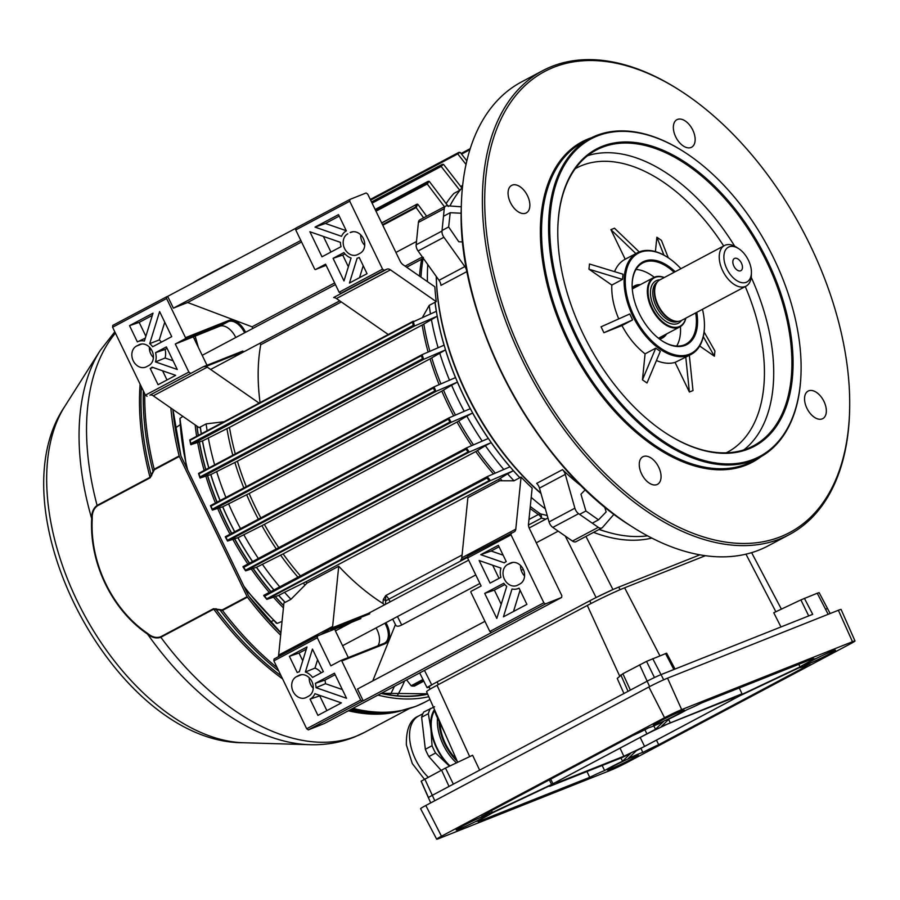 <?xml version="1.0" encoding="UTF-8"?>
<svg xmlns="http://www.w3.org/2000/svg" width="900" height="900" viewBox="0 0 900 900"><rect width="100%" height="100%" fill="white"/><g stroke="black" fill="none" stroke-linecap="round" stroke-linejoin="round"><path stroke-width="1.35" d="M733.871 266.085A6.896 4.05 62 0 0 740.88 270.675A6.896 4.05 62 0 0 741.42 263.081A6.896 4.05 62 0 0 734.411 258.491A6.896 4.05 62 0 0 733.871 266.085M664.166 277.594A27.416 16.088 62 0 0 655.29 277.358A27.416 16.088 62 0 0 652.196 307.969A27.416 16.088 62 0 0 679.117 326.655A27.416 16.088 62 0 0 685.732 318.195M685.845 318.139A27.911 16.38 -118 0 1 679.95 326.846A27.911 16.38 -118 0 1 678.982 327.285A27.911 16.38 -118 0 1 651.971 309.071A27.911 16.38 -118 0 1 653.76 277.537A27.911 16.38 -118 0 1 654.716 277.099A27.911 16.38 -118 0 1 664.279 277.537M729.079 246.87A19.699 11.565 62 0 0 726.863 268.875A19.699 11.565 62 0 0 746.212 282.296A19.699 11.565 62 0 0 751.421 272.644A19.699 11.565 62 0 0 738.686 248.659A19.699 11.565 62 0 0 729.079 246.87M751.421 272.644L751.365 275.231A22.984 13.489 -118 0 1 746.089 286.132A22.984 13.489 -118 0 1 745.29 286.504A22.984 13.489 -118 0 1 723.049 271.496A22.984 13.489 -118 0 1 724.511 245.531A22.984 13.489 -118 0 1 725.31 245.16A22.984 13.489 -118 0 1 736.504 247.264L738.686 248.659M681.514 320.434A23.974 14.074 62 0 1 677.621 323.561A23.974 14.074 62 0 1 654.075 307.226A23.974 14.074 62 0 1 656.786 280.451A23.974 14.074 62 0 1 659.947 279.832A22.984 13.489 62 0 0 655.942 284.344A22.984 13.489 62 0 0 658.811 306.461A22.984 13.489 62 0 0 675.54 321.221A22.984 13.489 62 0 0 680.715 320.805A22.984 13.489 62 0 0 681.514 320.434L746.089 286.132M655.942 284.344L655.56 285.233A22.331 13.106 62 0 0 658.339 306.72A22.331 13.106 62 0 0 674.584 321.053L675.54 321.221M542.79 70.627L521.651 81.855A262.71 154.17 62 0 0 462.454 187.268A262.71 154.17 62 0 0 461.306 206.438A262.71 154.17 62 0 0 631.125 526.118A262.71 154.17 62 0 0 768.139 545.861L789.278 534.634A262.71 154.17 -118 0 1 582.075 452.115A262.71 154.17 -118 0 1 483.581 176.04A262.71 154.17 -118 0 1 542.79 70.627A262.71 154.17 -118 0 1 679.804 90.371L680.895 91.069A261.067 153.214 62 0 0 485.899 176.209A261.067 153.214 62 0 0 646.369 508.151A261.067 153.214 62 0 0 848.509 427.804A261.067 153.214 62 0 0 849.656 408.746A261.067 153.214 62 0 0 680.895 91.069M849.656 408.746L849.623 410.04A262.71 154.17 -118 0 1 848.475 429.221A262.71 154.17 -118 0 1 789.278 534.634M462.431 187.403A201.96 118.519 62 0 0 449.91 205.999M466.56 268.537A201.96 118.519 62 0 0 466.774 271.654L440.944 285.368A6.57 3.859 62 0 0 439.02 280.305L418.084 250.987A6.57 3.859 -118 0 1 416.16 244.789L418.421 222.424A6.57 3.859 -118 0 1 419.906 219.791L445.736 206.066A6.57 3.859 62 0 0 444.251 208.699L418.421 222.424M436.275 276.469A201.96 118.519 62 0 0 540.923 493.234M599.231 529.358A201.96 118.519 62 0 0 647.539 535.837M572.456 541.058L598.286 527.332A6.57 3.859 62 0 0 601.886 527.951L576.067 541.665A6.57 3.859 -118 0 1 572.456 541.058L552.791 527.411A6.57 3.859 -118 0 1 549.056 521.921L539.471 488.104A6.57 3.859 62 0 0 536.67 483.379L562.5 469.665A201.96 118.519 62 0 0 582.615 487.001M540.967 493.38A201.139 118.035 -118 0 1 436.241 276.424A200.317 117.551 -118 0 0 541.001 493.526M659.768 337.567A28.732 16.864 -118 0 1 658.867 338.535M658.913 338.58A28.732 16.864 62 0 0 661.309 337.669A28.732 16.864 62 0 0 664.459 335.07M666.551 333.956A29.554 17.348 -118 0 1 659.554 339.075M632.205 287.595A29.554 17.348 -118 0 1 640.361 284.659M676.688 346.061A45.979 26.977 62 0 0 680.344 334.136A45.979 26.977 62 0 0 680.445 326.554M654.278 277.29A45.979 26.977 62 0 0 636.008 269.483M674.123 272.306A45.979 26.977 62 0 0 642.701 262.969A45.979 26.977 62 0 0 632.34 281.407A45.979 26.977 62 0 0 632.149 284.445M662.13 340.886A45.979 26.977 62 0 0 685.834 344.16A45.979 26.977 62 0 0 696.195 325.721A45.979 26.977 62 0 0 695.689 312.907M696.769 312.334A46.8 27.461 -118 0 1 697.354 325.8A46.8 27.461 -118 0 1 662.4 341.066A46.8 27.461 -118 0 1 632.149 284.119A46.8 27.461 -118 0 1 632.363 280.699A46.8 27.461 -118 0 1 675.202 271.733M680.906 268.695A56.644 33.244 62 0 0 667.822 257.479A56.644 33.244 62 0 0 625.511 275.963A56.644 33.244 62 0 0 660.33 347.985A56.644 33.244 62 0 0 704.194 330.548A56.644 33.244 62 0 0 704.441 326.419A56.644 33.244 62 0 0 702.472 309.296M704.441 326.734A57.465 33.727 -118 0 1 704.43 327.06A57.465 33.727 -118 0 1 704.183 331.256A57.465 33.727 -118 0 1 691.234 354.319A57.465 33.727 -118 0 1 645.908 336.262A57.465 33.727 -118 0 1 624.364 275.873A57.465 33.727 -118 0 1 637.312 252.81A57.465 33.727 -118 0 1 667.283 257.13A57.465 33.727 -118 0 1 667.553 257.31M622.485 279.405L588.96 269.19L589.489 264.004L623.014 274.219L622.485 279.405L611.831 285.064A57.465 33.727 62 0 0 618.773 318.892M635.861 253.586L610.898 229.635L625.207 259.245A57.465 33.727 62 0 0 624.982 259.369A57.465 33.727 62 0 0 614.565 271.642M610.898 229.635L614.486 228.206L639.214 251.933M663.941 255.139L656.876 237.229L655.414 251.584M656.876 237.229L661.433 240.39L668.295 257.794M704.104 331.976L714.926 351.034L714.398 356.22L699.694 346.016M675.079 362.407L689.332 355.32L692.989 390.589L689.389 392.017L675.079 362.407A57.465 33.727 62 0 1 656.438 360.551M645.086 353.835L655.729 348.176L660.296 351.338L647.01 383.006L642.454 379.834L645.086 353.835A57.465 33.727 62 0 1 621.956 325.553L603.923 332.719L601.065 326.812L629.752 313.988L632.61 319.894L621.956 325.553M588.96 269.19L611.831 285.064M666.326 433.44A167.479 98.28 62 0 0 753.401 445.849A167.479 98.28 62 0 0 791.145 378.652A167.479 98.28 62 0 0 728.359 202.657A167.479 98.28 62 0 0 596.261 150.053A167.479 98.28 62 0 0 558.529 217.249A167.479 98.28 62 0 0 557.798 229.151M792.304 378.731A168.3 98.764 -118 0 1 666.596 433.62A168.3 98.764 -118 0 1 557.809 228.825A168.3 98.764 -118 0 1 558.54 216.54A168.3 98.764 -118 0 1 688.86 164.745A168.3 98.764 -118 0 1 792.304 378.731M638.269 285.773A28.732 16.864 62 0 0 634.354 286.92A28.732 16.864 62 0 0 632.261 288.405M632.261 288.461A28.732 16.864 -118 0 1 633.577 288.259M508.129 191.632A15.604 9.158 62 0 0 513.979 208.024A15.604 9.158 62 0 0 526.286 212.929A15.604 9.158 62 0 0 529.796 206.662A15.604 9.158 62 0 0 523.946 190.271A15.604 9.158 62 0 0 511.65 185.377A15.604 9.158 62 0 0 508.129 191.632M639.326 463.039A15.604 9.158 62 0 0 645.176 479.43A15.604 9.158 62 0 0 657.484 484.324A15.604 9.158 62 0 0 660.994 478.069A15.604 9.158 62 0 0 655.144 461.678A15.604 9.158 62 0 0 642.847 456.772A15.604 9.158 62 0 0 639.326 463.039M804.611 397.339A15.604 9.158 62 0 0 810.461 413.73A15.604 9.158 62 0 0 822.758 418.635A15.604 9.158 62 0 0 826.279 412.38A15.604 9.158 62 0 0 820.429 395.989A15.604 9.158 62 0 0 808.121 391.084A15.604 9.158 62 0 0 804.611 397.339M673.414 125.944A15.604 9.158 62 0 0 679.264 142.335A15.604 9.158 62 0 0 691.56 147.24A15.604 9.158 62 0 0 695.081 140.974A15.604 9.158 62 0 0 689.231 124.582A15.604 9.158 62 0 0 676.924 119.689A15.604 9.158 62 0 0 673.414 125.944M760.972 456.683A181.429 106.47 -118 0 1 614.722 411.491A181.429 106.47 -118 0 1 541.204 214.583A181.429 106.47 -118 0 1 591.525 137.722M590.107 138.454L583.065 142.189A180.607 105.998 62 0 0 542.363 214.661A180.607 105.998 62 0 0 610.076 404.46A180.607 105.998 62 0 0 752.524 461.194L759.566 457.447A180.607 105.998 -118 0 1 617.119 400.725A180.607 105.998 -118 0 1 549.405 210.926A180.607 105.998 -118 0 1 590.107 138.454A180.607 105.998 -118 0 1 684.304 152.021A180.607 105.998 -118 0 1 684.574 152.201M801.067 371.475A180.607 105.998 -118 0 1 801.056 371.801A180.607 105.998 -118 0 1 800.269 384.986A180.607 105.998 -118 0 1 759.566 457.447M800.291 384.277A179.786 105.514 62 0 0 801.067 371.149A179.786 105.514 62 0 0 684.844 152.37A179.786 105.514 62 0 0 550.564 211.005A179.786 105.514 62 0 0 661.072 439.605A179.786 105.514 62 0 0 800.291 384.277M703.305 336.679L714.398 356.22M685.732 356.749L689.389 392.017M655.729 348.176L642.454 379.834M632.61 319.894L603.923 332.719M562.5 469.665A6.57 3.859 -118 0 1 565.29 474.379L539.471 488.104M549.056 521.921L574.886 508.196L565.29 474.379M574.886 508.196A6.57 3.859 62 0 0 578.621 513.686L552.791 527.411M598.286 527.332L578.621 513.686M601.886 527.951A6.57 3.859 62 0 0 602.561 527.411L614.036 514.204M445.736 206.066A6.57 3.859 62 0 1 447.098 205.796L461.295 206.797M416.16 244.789L441.99 231.064L444.251 208.699M441.99 231.064A6.57 3.859 62 0 0 443.914 237.274L418.084 250.987M439.02 280.305L464.85 266.591L443.914 237.274M464.85 266.591A6.57 3.859 -118 0 1 466.774 271.654M283.41 607.916A200.171 117.472 -118 0 1 273.42 597.184M269.291 592.414A200.171 117.472 -118 0 1 251.28 569.002M247.882 564.053A200.171 117.472 -118 0 1 232.819 539.37M230.018 534.206A200.171 117.472 -118 0 1 224.179 522.697A200.171 117.472 -118 0 1 217.688 508.433M186.458 467.201L179.955 418.387A198.292 116.37 62 0 0 187.537 469.44M244.215 586.665A198.292 116.37 62 0 0 277.267 623.396L282.049 621.383M270.371 621.844L273.521 620.516M179.876 424.89L175.32 428.051M182.869 416.363L179.955 418.387M215.426 503.021A200.171 117.472 -118 0 1 205.875 476.19M204.165 470.441A200.171 117.472 -118 0 1 197.674 442.53M196.639 436.298A200.171 117.472 -118 0 1 195.143 424.879M277.267 623.396L276.165 622.496M461.228 213.221L450.202 212.715L443.486 216.281M450.202 212.715L448.65 226.969L442.058 230.479M448.65 226.969L458.786 241.763L462.735 241.942M585.36 489.668L580.961 494.224L585.911 510.998L579.589 514.361M585.911 510.998L598.5 519.851L592.279 523.159M598.5 519.851L606.139 511.931L604.62 506.801M247.129 596.689A1.643 0.968 62 0 0 247.41 597.15L222.446 610.414L213.75 609.154L160.83 637.268C156.33 638.764 151.898 637.695 147.532 634.072C111.859 609.784 89.28 563.029 91.699 518.569C91.485 512.73 93.285 508.343 97.087 505.418L150.019 477.304L154.192 469.215L179.156 455.951A1.643 0.968 62 0 0 179.336 456.457L154.373 469.721L150.188 477.776L97.267 505.89C93.634 508.77 91.957 513.056 92.239 518.738C89.719 562.714 112.163 609.435 147.713 633.488C151.92 637.099 156.195 638.212 160.571 636.84L213.491 608.715L222.165 609.952L247.129 596.689L179.336 456.457M247.41 597.15A239.715 140.681 62 0 0 280.654 635.175M378.056 695.115A239.715 140.681 62 0 0 428.805 696.712M231.998 262.192A239.715 140.681 62 0 0 224.831 265.556A239.715 140.681 62 0 0 218.025 269.606M170.843 408.015A239.715 140.681 62 0 0 179.156 455.951M278.798 671.074A239.422 140.513 -118 0 1 220.433 610.616A1.643 0.821 -73.4 0 1 220.421 610.031M281.126 675.877A238.376 139.894 62 0 1 215.966 609.221A1.643 0.81 -72.3 0 1 215.966 608.659M92.239 518.738L91.699 518.569A235.328 138.105 -118 0 1 100.192 350.505L64.71 406.519A200.711 117.788 62 0 0 82.98 612.371A200.711 117.788 62 0 0 243.315 742.736L309.6 744.694A235.328 138.105 -118 0 1 147.532 634.072A1.643 0.585 -53.1 0 1 147.713 633.488M141.379 386.786A238.376 139.894 62 0 0 151.279 475.402A1.643 0.698 18.5 0 0 151.706 475.729M143.37 390.915A239.422 140.513 -118 0 0 152.843 470.801A1.643 0.709 19.5 0 0 153.281 471.15M466.853 160.841L460.373 152.584L458.989 152.325L370.305 199.44L457.223 153.304A229.871 134.899 -118 0 1 458.921 152.37L370.305 199.44M461.925 188.055L443.7 164.576L442.373 164.295L371.509 201.949L442.316 164.329M442.373 164.295L442.159 164.419A229.871 134.899 -118 0 0 440.685 165.825L459.799 190.305A200.317 117.551 -118 0 1 461.452 188.539M448.346 206.516L429.469 181.631L428.209 181.316L375.176 209.531M428.209 181.316L427.849 181.541A229.871 134.899 -118 0 0 426.634 183.465L427.219 183.971L375.986 211.196M426.634 216.214L418.072 204.57L416.891 204.221L381.701 223.02M416.891 204.221L416.396 204.581A229.871 134.899 -118 0 0 415.485 207.135L416.07 207.574L382.781 225.259M500.974 568.102A14.783 11.936 -111.7 0 0 500.906 577.361L490.072 583.11L479.16 560.531L500.974 568.102M526.905 604.361L503.426 616.837L512.033 588.982A14.783 11.936 -111.7 0 0 517.556 588.769A14.783 11.936 -111.7 0 0 519.053 588.116L526.905 604.361M481.14 586.001L471.161 591.3A0.821 0.664 -111.7 0 0 470.936 592.346L489.848 631.474L543.847 602.775L511.02 534.87L467.584 557.955L481.14 586.001M517.635 585.169A11.498 9.281 68.3 0 1 516.881 585.518A11.498 9.281 68.3 0 1 504.202 578.734A11.498 9.281 68.3 0 1 507.634 564.502L509.985 563.254A11.498 9.281 68.3 0 1 510.739 562.905A11.498 9.281 68.3 0 1 523.418 569.689A11.498 9.281 68.3 0 1 519.975 583.92L517.635 585.169M503.764 583.256A14.783 11.936 -111.7 0 0 506.734 586.373L496.822 618.435L484.706 593.381L503.764 583.256M506.216 561.555A14.783 11.936 -111.7 0 0 504.338 562.849L480.746 554.67L498.364 545.31L506.216 561.555M467.73 556.526L460.665 560.273L467.629 557.505L460.665 560.273L461.464 559.159A6.57 3.859 62 0 0 461.79 557.842L515.79 529.155L521.055 477.056A200.317 117.551 62 0 0 532.148 488.07L528.502 524.104A6.57 3.859 -118 0 0 529.47 528.694L561.825 595.631L561.645 597.465L545.467 603.9L491.456 632.587L489.848 631.474M406.642 267.221L421.639 259.256L423.338 257.321M417.555 204.165A229.264 134.539 62 0 0 416.261 207.776L423.596 217.822M198.371 347.423L195.143 335.97M334.642 282.96L252.067 326.824L187.639 302.501L173.385 308.16L167.67 296.359L166.781 296.707L166.59 298.541L185.501 337.669L228.656 320.512A17.235 10.114 -118 0 1 245.588 332.269A17.235 10.114 -118 0 1 245.599 332.28M260.066 402.604A190.463 111.78 -118 0 1 260.73 344.734L259.999 343.226M252.844 328.433L252.067 326.824M260.73 344.734L341.314 301.928M390.442 269.854L436.264 301.646A200.317 117.551 62 0 1 434.846 286.785L403.155 264.803A6.57 3.859 -118 0 1 400.084 261.045L367.718 194.107L366.109 192.982L349.931 199.417L349.74 201.251L382.567 269.156L384.188 270.27L387.056 269.134A6.57 3.859 -118 0 1 390.442 269.854L336.431 298.541A6.57 3.859 62 0 0 335.149 297.866L333.641 297.506L343.62 292.207L340.74 293.355L339.131 292.23L325.575 264.184L315.596 269.483L326.115 265.309L315.54 269.516A0.821 0.664 -111.7 0 0 315.596 269.483M349.74 201.251L295.74 229.939L314.651 269.055A0.821 0.664 -111.7 0 0 315.54 269.516M295.74 229.939L295.92 228.105L349.931 199.417M336.431 298.541L388.26 334.507M413.235 325.384L414.81 325.879L437.164 316.26L422.156 325.035L229.477 427.387L202.523 440.91L190.811 444.645L190.811 443.543L413.235 325.384A229.871 134.899 -118 0 1 412.537 322.132L436.309 311.321A200.317 117.551 -118 0 1 435.004 302.31L429.221 305.381A200.317 117.551 62 0 0 430.436 313.841M427.781 264.577A200.317 117.551 62 0 0 427.421 281.644M424.496 670.444L431.707 684.832L433.226 684.023M594.562 598.32L596.081 597.51L565.267 536.062M545.76 519.176L541.474 518.108L528.48 525.004M467.584 557.955L467.764 556.121L514.091 531.9A6.57 3.859 -118 0 0 514.316 531.788A6.57 3.859 -118 0 0 515.79 529.155M461.79 557.842L467.876 497.644L499.635 480.769A190.463 111.78 -118 0 1 498.454 479.486L305.775 581.85L284.524 592.324A200.317 117.551 62 0 0 290.947 599.299L306.968 583.121L338.726 566.246A190.463 111.78 -118 0 0 382.928 603.495L383.299 599.512L385.729 595.575L385.571 604.271M484.942 621.326L357.502 689.029L363.206 700.841L491.456 632.587M523.283 569.408A16.414 9.641 -118 0 1 523.125 569.475L521.168 570.251M517.995 620.663L561.645 597.465M519.919 477.338L519.806 477.72A200.317 117.551 -118 0 1 513.382 470.745L507.6 473.827A200.317 117.551 62 0 0 514.012 480.803L499.635 480.769M507.6 473.827L498.454 479.486M531.214 497.351A200.317 117.551 62 0 0 545.344 508.815M528.975 519.48L538.425 514.462A6.57 3.555 124.2 0 1 540.472 513.889L547.245 515.543M519.806 477.72L514.012 480.803M462.668 185.197A200.317 117.551 62 0 0 460.856 186.683M446.119 203.569A200.317 117.551 62 0 1 453.926 193.421L459.799 190.305M436.264 301.646L435.082 302.265A200.317 117.551 62 0 0 519.885 477.686L521.055 477.056M422.426 358.819L423.945 359.201L445.478 349.909L430.065 358.841L237.398 461.194L210.836 474.559L200.059 478.001L200.002 476.978L422.426 358.819A229.871 134.899 -118 0 1 421.414 355.691L422.134 354.656L444.06 345.195A200.317 117.551 -118 0 1 437.164 316.26M434.137 386.831L455.49 377.606A200.317 117.551 -118 0 1 445.478 349.909M451.609 385.211L441.821 391.129L249.143 493.481L222.75 506.779L212.389 510.109L212.287 509.186L434.711 391.027L436.162 391.309L457.402 382.129L451.609 385.211A200.317 117.551 62 0 0 464.209 411.311M448.931 417.915L225.27 536.76L448.965 417.892L470.239 408.701A200.317 117.551 -118 0 1 457.402 382.129M466.83 416.115L457.054 422.032L264.375 524.385L237.971 537.694L227.588 541.058L227.464 540.236L449.887 422.077L451.26 422.269L472.613 413.044L466.83 416.115A200.317 117.551 62 0 0 482.209 441.113M466.762 447.772L488.295 438.48A200.317 117.551 -118 0 1 472.613 413.044M485.37 445.702L475.785 451.541L283.118 553.894L256.511 567.281L245.689 570.836L245.542 570.15L467.966 451.991L469.249 452.081L491.164 442.631L485.37 445.702A200.317 117.551 62 0 0 503.798 469.474M487.598 476.449L509.963 466.83A200.317 117.551 -118 0 1 491.164 442.631M284.524 592.324L278.741 595.406L266.873 599.377L266.749 598.804L489.161 480.645A229.871 134.899 -118 0 1 487.001 477.979L487.294 476.752A229.264 134.539 62 0 0 490.433 480.611L513.382 470.745M155.464 361.924A14.783 11.936 -111.7 0 0 155.531 352.665L166.365 346.905L177.278 369.484L155.464 361.924L165.083 358.009A15.345 12.397 -111.7 0 0 165.094 349.436L155.531 352.665M129.532 325.654L153.011 313.178L144.405 341.032A14.783 11.936 -111.7 0 0 137.812 341.674A14.783 11.936 -111.7 0 0 137.374 341.899L129.532 325.654L139.174 322.38L152.325 315.394M166.59 298.541L112.59 327.24L145.406 395.145L188.854 372.06L175.297 344.014L185.276 338.715A0.821 0.664 -111.7 0 0 185.501 337.669M138.803 344.846A11.498 9.281 68.3 0 1 139.556 344.498A11.498 9.281 68.3 0 1 152.235 351.281A11.498 9.281 68.3 0 1 148.792 365.512L146.453 366.761A11.498 9.281 68.3 0 1 145.699 367.11A11.498 9.281 68.3 0 1 133.02 360.326A11.498 9.281 68.3 0 1 136.451 346.095L140.344 344.239M152.674 346.759A14.783 11.936 -111.7 0 0 149.704 343.654L159.615 311.58L171.72 336.634L152.674 346.759M150.221 368.471A14.783 11.936 -111.7 0 0 152.1 367.166L175.68 375.345L158.074 384.705L150.221 368.471L153.056 367.504M207.09 365.231A6.57 3.859 -118 0 1 206.359 363.949L193.275 336.87L219.623 326.239L228.42 321.57L185.276 338.715M243.641 351.517L206.01 366.469A6.57 3.859 -118 0 1 207.292 367.144L259.121 403.11M193.343 372.037L149.906 395.123L203.321 366.739L206.01 366.469M235.778 337.5A16.414 9.641 62 0 0 235.744 337.433A16.414 9.641 62 0 0 219.623 326.239M201.319 433.811A200.317 117.551 62 0 1 200.362 426.96L206.145 423.889L224.044 421.74M206.145 423.889A200.317 117.551 62 0 0 207.112 430.74M197.055 426.206A200.317 117.551 62 0 0 198.304 435.42M199.406 441.956A200.317 117.551 62 0 0 205.852 469.553M207.641 475.616A200.317 117.551 62 0 0 217.114 502.121M219.499 507.848A200.317 117.551 62 0 0 231.705 533.317M234.664 538.774A200.317 117.551 62 0 0 249.559 563.153M253.148 568.384A200.317 117.551 62 0 0 270.968 591.525M275.321 596.554A200.317 117.551 62 0 0 283.646 605.554M278.089 656.876A6.57 3.859 62 0 0 278.64 655.144L283.905 603.045L285.086 602.303M207.292 367.144L153.281 395.831L199.102 427.635L200.273 427.005A200.317 117.551 62 0 0 201.24 433.856M202.433 440.933A200.317 117.551 62 0 0 208.778 467.989M210.746 474.593A200.317 117.551 62 0 0 220.05 500.569M222.66 506.812A200.317 117.551 62 0 0 234.641 531.754M237.881 537.716A200.317 117.551 62 0 0 252.495 561.6M256.421 567.304A200.317 117.551 62 0 0 273.904 589.972M278.651 595.429A200.317 117.551 62 0 0 285.075 602.415M278.741 595.406A200.317 117.551 62 0 0 285.154 602.381L290.947 599.299M263.846 595.316L487.519 476.494M256.511 567.281A200.317 117.551 62 0 0 273.983 589.928M245.689 570.836L245.542 570.15A229.871 134.899 62 0 1 243.697 567.349L243.056 566.618L466.684 447.817L243.034 566.618L243.697 567.349L466.11 449.19L466.515 447.986A229.264 134.539 62 0 0 469.238 452.081L245.689 570.836M237.971 537.694A200.317 117.551 62 0 0 252.585 561.555M222.75 506.779A200.317 117.551 62 0 0 234.72 531.709M434.093 386.854L210.521 505.62L434.059 386.876M210.836 474.559A200.317 117.551 62 0 0 220.129 500.524M423.619 359.246A229.264 134.539 62 0 1 422.134 354.656L198.562 473.423L198.99 473.85A229.871 134.899 62 0 0 200.002 476.978L200.059 478.001M202.523 440.91A200.317 117.551 62 0 0 208.868 467.944M431.707 684.832C426.51 687.656 425.767 688.365 429.514 686.959M419.704 672.986L427.084 687.69L429.131 687.116M395.471 624.442C396.079 626.602 398.16 626.783 401.715 625.005L479.914 583.459M278.64 655.144L332.64 626.456A6.57 3.859 -118 0 1 332.314 627.761L369.956 612.81M517.928 620.809L324.484 723.454L308.306 729.889L306.686 728.764L360.697 700.076L341.786 660.96A0.821 0.664 -111.7 0 0 340.841 660.533L330.863 665.831L317.306 637.785L273.87 660.859L274.05 659.025L317.486 635.951L317.306 637.785M360.697 700.076L362.306 701.19L308.306 729.889M363.206 700.841L362.306 701.19M395.426 624.566L372.735 680.94M384.604 604.789L382.928 603.495M332.64 626.456L338.726 566.246M383.299 599.512A3.285 2.587 -156 0 1 385.65 600.93L388.777 599.22L390.105 601.864M262.305 564.199A200.317 117.551 62 0 0 279.765 586.845M243.754 534.611A200.317 117.551 62 0 0 258.368 558.472M228.544 503.707A200.317 117.551 62 0 0 240.502 528.637M216.619 471.488A200.317 117.551 62 0 0 225.911 497.441M208.305 437.839A200.317 117.551 62 0 0 214.65 464.873M431.381 319.331A200.317 117.551 62 0 0 438.12 347.76M439.695 352.991A200.317 117.551 62 0 0 449.505 380.194M429.221 305.381L422.561 317.228M585.956 536.411L612.934 589.556M612.664 589.669L596.081 597.51M406.642 679.928L411.154 685.755L422.966 679.477M460.181 152.381A229.264 134.539 62 0 0 457.684 153.776L466.031 164.441M429.064 181.282A229.264 134.539 62 0 0 427.298 184.061L444.454 206.752M283.635 605.711A199.496 117.079 -118 0 1 275.175 596.599M270.832 591.592A199.496 117.079 -118 0 1 252.979 568.44M249.412 563.243A199.496 117.079 -118 0 1 234.484 538.83M231.536 533.396A199.496 117.079 -118 0 1 219.33 507.892M216.956 502.2A199.496 117.079 -118 0 1 207.495 475.661M205.718 469.62A199.496 117.079 -118 0 1 199.294 441.99M198.214 435.465A199.496 117.079 -118 0 1 196.965 426.15M411.165 685.766L412.425 686.025L411.154 685.755M530.291 506.486A191.16 112.185 62 0 0 540.472 513.889A6.57 3.251 -75.9 0 1 541.474 518.108A6.57 3.859 -118 0 0 538.425 514.462A190.463 111.78 -118 0 1 530.089 508.466M490.433 480.611L266.873 599.377L266.749 598.804A229.871 134.899 62 0 1 264.577 596.137L263.745 595.508L264.577 596.137L487.001 477.979M414.304 685.721L423.776 681.097M489.161 480.645L490.343 480.656M227.588 541.058L227.464 540.236A229.871 134.899 62 0 1 225.9 537.334L225.27 536.76L225.9 537.334L448.324 419.175L448.83 418.005A229.264 134.539 62 0 0 451.147 422.303M212.389 510.109L212.287 509.186A229.871 134.899 62 0 1 210.994 506.16L433.418 388.012L434.036 386.899A229.264 134.539 62 0 0 435.949 391.354M198.574 473.411L198.99 473.85L198.574 473.411L422.066 354.69M190.811 444.645L190.811 443.543A229.871 134.899 62 0 1 190.114 440.291L413.179 321.266M189.754 439.954L413.269 321.221M306.686 728.764L273.87 660.859M348.3 657.562L335.756 631.609A6.57 3.859 62 0 1 334.89 629.033L317.486 635.951M297.225 672.57A14.783 11.936 68.3 0 1 297.675 672.345A14.783 11.936 68.3 0 1 299.34 671.749L306.99 646.976L289.384 656.325L297.225 672.57M305.37 672.008A14.783 11.936 68.3 0 1 312.525 677.43L323.359 671.67L312.446 649.091L305.37 672.008L314.989 668.104A15.345 12.397 68.3 0 1 321.277 672.773M315.382 683.336A14.783 11.936 68.3 0 1 316.012 687.679L346.545 698.265L334.429 673.211L315.382 683.336L324.945 680.107A15.345 12.397 68.3 0 1 325.474 683.707L316.012 687.679M317.925 715.376L341.404 702.9L314.899 693.709A14.783 11.936 68.3 0 1 310.072 699.143L317.925 715.376M308.644 696.184A11.498 9.281 -111.7 0 0 312.086 681.952A11.498 9.281 -111.7 0 0 299.407 675.169A11.498 9.281 -111.7 0 0 298.654 675.518L296.314 676.766A11.498 9.281 -111.7 0 0 292.871 690.998A11.498 9.281 -111.7 0 0 305.55 697.781A11.498 9.281 -111.7 0 0 306.304 697.433L308.644 696.184M360.923 618.536L334.89 629.033M369.72 613.856L330.683 629.347M320.366 634.804L332.314 627.761M377.944 645.784A16.414 9.641 62 0 0 377.044 629.719A16.414 9.641 62 0 0 376.076 627.908M313.245 688.219A11.498 9.281 68.3 0 1 309.24 677.768M320.209 695.554A15.345 12.397 68.3 0 1 319.725 695.857L326.869 710.629M319.725 695.857L310.072 699.143M335.149 674.685L324.945 680.107M325.474 683.707L342.338 689.558M317.576 659.722L314.989 668.104M306.304 649.181L299.025 653.051L302.738 660.735M299.025 653.051L289.384 656.325M153.281 395.831A6.57 3.859 62 0 0 149.906 395.123M147.026 396.259L145.406 395.145M112.59 327.24L112.77 325.406L166.781 296.707M295.909 228.229L167.67 296.359M242.752 351.067L203.321 366.739M188.854 372.06L190.463 373.185M193.275 336.87L175.297 344.014M301.556 241.987L187.639 302.501M300.825 240.469L173.385 308.16M153.394 357.548A11.498 9.281 68.3 0 1 149.389 347.096M145.879 336.251L139.174 322.38M161.426 342.101A15.345 12.397 -111.7 0 0 159.278 339.919L149.704 343.654M159.278 339.919L164.745 322.211M165.094 349.436L167.074 348.379M173.059 360.776L165.083 358.009M167.006 379.957L162.585 370.811M511.211 533.036L511.02 534.87M543.847 602.775L545.467 603.9M384.188 270.27L340.74 293.355M359.201 257.445A14.783 11.936 68.3 0 1 357.705 258.086A14.783 11.936 68.3 0 1 357.098 258.266L349.447 283.039L367.054 273.69L359.201 257.445M351.067 258.007A14.783 11.936 68.3 0 1 343.901 252.585L333.079 258.345L343.991 280.924L351.067 258.007M341.055 246.679A14.783 11.936 68.3 0 1 340.414 242.336L309.892 231.75L321.998 256.804L341.055 246.679M338.512 214.639L315.022 227.115L341.539 236.306A14.783 11.936 68.3 0 1 346.354 230.873L338.512 214.639M347.782 233.831A11.498 9.281 -111.7 0 0 344.351 248.062A11.498 9.281 -111.7 0 0 357.03 254.846A11.498 9.281 -111.7 0 0 357.772 254.498L360.124 253.249A11.498 9.281 -111.7 0 0 363.566 239.018A11.498 9.281 -111.7 0 0 350.887 232.234A11.498 9.281 -111.7 0 0 350.134 232.583L353.081 231.727M339.131 292.23L382.567 269.156M364.725 245.284A11.498 9.281 68.3 0 1 360.72 234.833M339.221 216.112L325.395 223.459L315.022 227.115M325.395 223.459L346.275 230.704M323.381 236.43L330.941 252.056M344.959 253.879L342.72 255.071L348.368 266.749M342.72 255.071L333.079 258.345M363.206 265.736L359.516 277.695M524.576 575.955A11.498 9.281 68.3 0 1 520.571 565.504M513.495 611.482L520.065 590.209M501.199 604.26L494.359 590.107L484.706 593.381M494.359 590.107L504.81 584.55M499.016 578.363L492.66 565.211M503.134 555.176L491.119 551.014L480.746 554.67M491.119 551.014L499.072 546.784M430.11 689.141L429.019 686.891A22.984 1.204 -25.8 0 1 437.13 681.896L589.759 600.806A22.984 1.204 -25.8 0 1 618.784 587.081L699.896 554.839M812.329 614.486L661.016 674.629A10.98 0.574 154.2 0 0 647.156 681.188L432.304 795.319A10.98 0.574 154.2 0 0 428.434 797.715A10.98 0.574 -25.8 0 1 428.4 797.726A10.98 0.574 -25.8 0 1 428.479 797.58A10.98 0.574 -25.8 0 1 432.27 795.33L449.64 786.116M479.655 770.175L472.601 755.246L445.478 768.082L453.353 784.136M675.023 669.06L666.653 653.197L646.538 661.376L622.879 673.717L617.231 678.42L623.936 693.529M705.375 555.705L624.623 587.801A29.554 1.552 154.2 0 0 587.306 605.464L437.029 685.294A29.554 1.552 154.2 0 0 426.6 691.729L457.718 762.289M817.245 593.235L825.548 609.232A10.98 0.574 -25.8 0 1 827.584 608.625L819.158 592.661L817.245 593.235L800.876 599.906L773.752 612.742L780.975 626.951M828.169 614.317L825.536 609.244A10.98 0.574 -25.8 0 1 827.561 608.636L830.149 613.53M629.82 690.39L647.134 681.199A10.98 0.574 -25.8 0 1 654.457 677.543A10.98 0.574 -25.8 0 1 661.016 674.629L674.19 669.386M428.4 797.726L421.121 781.211L445.478 768.082M435.251 711.349A16.414 9.641 62 0 0 437.062 716.231L441.056 724.5M445.252 734.018L436.781 716.501A14.783 8.674 -118 0 1 434.767 710.246M441.067 770.31L428.873 756.585A43.346 25.436 -118 0 1 425.34 749.273L421.627 717.221A43.346 25.436 -118 0 1 423.72 712.035L434.554 706.77M456.435 762.908A38.621 22.669 -118 0 1 437.501 717.975M450.022 765.934A38.621 22.669 -118 0 1 434.801 710.393M457.279 761.288A37.373 21.926 -118 0 1 439.11 721.316M456.424 759.352A36.124 21.195 -118 0 1 440.01 723.173M449.539 766.17A39.409 23.13 -118 0 1 448.065 764.719A39.409 23.13 -118 0 1 430.942 729.281A39.409 23.13 -118 0 1 434.475 709.571M428.873 756.585L435.577 753.019L449.483 766.192M421.627 717.221L428.332 713.666L430.942 729.281L432.045 745.717L425.34 749.273M435.577 753.019A43.346 25.436 -118 0 1 432.045 745.717M428.332 713.666A43.346 25.436 -118 0 1 430.425 708.48M481.691 816.502A22.984 1.204 -25.8 0 1 488.137 813.746A22.984 1.204 -25.8 0 1 492.401 812.475L551.621 784.474L655.504 729.293L663.367 721.676A22.984 1.204 -25.8 0 1 652.5 726.435A22.984 1.204 -25.8 0 1 648.832 727.706A16.414 0.855 -25.8 0 1 632.981 735.446L487.406 812.79A16.414 0.855 -25.8 0 1 487.699 812.812A16.414 0.855 -25.8 0 1 481.691 816.502M687.071 709.616A22.984 1.204 -25.8 0 1 681.525 712.699A22.984 1.204 -25.8 0 1 669.127 718.954L661.275 726.559L741.994 693.81L740.824 694.946L800.044 666.923A22.984 1.204 -25.8 0 1 807.39 662.681A22.984 1.204 -25.8 0 1 815.062 658.744A16.414 0.855 -25.8 0 1 811.856 659.722A16.414 0.855 -25.8 0 1 813.42 658.508L701.944 702.81A16.414 0.855 -25.8 0 1 687.071 709.616M798.75 664.335L800.044 666.923M809.989 663.66A22.984 1.204 -25.8 0 1 803.543 666.405A22.984 1.204 -25.8 0 1 799.279 667.676L740.059 695.678L636.176 750.87L628.312 758.475A22.984 1.204 -25.8 0 1 639.169 753.727A22.984 1.204 -25.8 0 1 642.847 752.445A16.414 0.855 -25.8 0 1 658.699 744.705L804.274 667.373A16.414 0.855 -25.8 0 1 803.981 667.35A16.414 0.855 -25.8 0 1 809.989 663.66M604.609 770.546A22.984 1.204 -25.8 0 1 610.155 767.452A22.984 1.204 -25.8 0 1 622.553 761.209L630.405 753.604L621.607 757.766L549.686 786.341L550.856 785.216L491.636 813.24A22.984 1.204 -25.8 0 1 484.29 817.481A22.984 1.204 -25.8 0 1 476.618 821.408A16.414 0.855 -25.8 0 1 479.824 820.44A16.414 0.855 -25.8 0 1 478.249 821.644L589.725 777.341A16.414 0.855 -25.8 0 1 604.609 770.546L602.156 765.495M678.386 713.947A17.235 0.9 154.2 0 0 684.461 710.201A17.235 0.9 154.2 0 0 675.63 713.576A17.235 0.9 154.2 0 0 659.498 721.451A17.235 0.9 154.2 0 0 653.423 725.209A17.235 0.9 154.2 0 0 662.242 721.834A17.235 0.9 154.2 0 0 678.386 713.947M829.418 653.918A17.235 0.9 154.2 0 0 835.492 650.171A17.235 0.9 154.2 0 0 826.661 653.546A17.235 0.9 154.2 0 0 810.54 661.421A17.235 0.9 154.2 0 0 804.454 665.179A17.235 0.9 154.2 0 0 813.274 661.804A17.235 0.9 154.2 0 0 829.418 653.918M481.14 818.73A17.235 0.9 154.2 0 0 487.226 814.984A17.235 0.9 154.2 0 0 478.395 818.359A17.235 0.9 154.2 0 0 462.262 826.234A17.235 0.9 154.2 0 0 456.176 829.991A17.235 0.9 154.2 0 0 464.996 826.616A17.235 0.9 154.2 0 0 481.14 818.73M632.171 758.7A17.235 0.9 154.2 0 0 638.258 754.954A17.235 0.9 154.2 0 0 629.426 758.329A17.235 0.9 154.2 0 0 613.294 766.204A17.235 0.9 154.2 0 0 607.219 769.961A17.235 0.9 154.2 0 0 616.028 766.586A17.235 0.9 154.2 0 0 632.171 758.7M610.009 770.535A13.568 0.709 154.2 0 0 627.143 762.435L850.207 643.928A13.568 0.709 154.2 0 0 855 640.98A13.568 0.709 154.2 0 0 852.48 641.722L681.671 709.616A13.568 0.709 154.2 0 0 664.538 717.727L441.473 836.224A13.568 0.709 154.2 0 0 436.68 839.183A13.568 0.709 154.2 0 0 439.189 838.429L610.009 770.535M855 640.98L841.095 609.457A14.783 0.776 154.2 0 0 838.361 610.268L667.553 678.161A14.783 0.776 154.2 0 0 648.889 686.992L425.824 805.489A14.783 0.776 154.2 0 0 420.604 808.706L436.68 839.183M732.082 699.941L734.839 697.286L667.834 723.915L647.1 733.725L559.597 780.21L556.841 782.876L623.846 756.248L644.58 746.438L732.082 699.941L731.43 698.636M492.401 812.475A22.984 1.204 -25.8 0 1 492.401 812.498L491.524 810.596L492.39 812.464M586.969 771.525L589.725 777.341M620.955 758.025L622.553 761.209M656.651 740.498L658.699 744.705M641.025 748.575L642.847 752.445M739.294 687.971L741.994 693.81M668.655 719.404L670.072 722.396M653.816 725.906L655.504 729.293M644.906 729.742L646.706 733.455M550.688 779.175L552.791 783.349M549.326 779.895L551.621 784.474M636.379 739.418L650.97 731.891M640.26 737.584L644.58 746.438M620.021 748.114L623.846 756.248M657.383 281.959A22.331 13.106 62 0 0 656.707 307.339A22.331 13.106 62 0 0 678.082 321.457A22.331 13.106 62 0 0 678.319 321.368M726.221 452.835A160.909 94.433 62 0 0 763.695 387.652A160.909 94.433 62 0 0 745.268 286.571M723.701 245.97A160.909 94.433 62 0 0 575.257 168.671M751.219 277.324A167.479 98.28 -118 0 1 772.954 388.316A167.479 98.28 -118 0 1 743.873 449.876M587.599 155.7A167.479 98.28 -118 0 1 734.692 246.206M461.306 206.438L461.284 207.619A261.202 153.292 62 0 0 630.135 525.476L631.125 526.118M196.403 340.459A198.292 116.37 62 0 0 195.638 341.764M404.55 681.041A234.787 137.79 -118 0 1 397.226 695.722M390.161 694.879A232.594 136.496 62 0 0 394.335 686.464M180.911 455.873A0.99 0.574 62 0 0 181.024 456.176L180.911 455.873A236.925 139.039 -118 0 1 172.834 409.399M172.969 409.489L180.968 456.053M160.571 636.84A1.643 0.968 -118 0 0 160.83 637.268A238.072 139.714 62 0 0 356.456 736.11A238.072 139.714 62 0 0 364.669 732.308L354.308 737.1C340.144 742.658 325.238 745.189 309.6 744.694M115.414 333.101A238.072 139.714 62 0 0 97.087 505.418A1.643 0.968 62 0 0 97.267 505.89M352.946 708.334A239.715 140.681 62 0 0 416.52 706.05A239.715 140.681 62 0 0 424.8 702.225L415.879 706.354L398.61 711.315A239.422 140.513 -118 0 1 351.562 709.076M192.803 283.005L199.868 278.82A239.715 140.681 62 0 0 193.072 282.87M150.491 348.356A239.715 140.681 62 0 0 149.794 351.191M144.776 393.84A239.715 140.681 62 0 0 154.192 469.215A1.643 0.968 62 0 0 154.373 469.721M149.366 347.974A239.422 140.513 -118 0 1 149.558 347.265M150.188 477.776A1.643 0.968 62 0 1 150.019 477.304A238.072 139.714 -118 0 1 140.119 384.188M222.165 609.952A1.643 0.968 -118 0 0 222.446 610.414A239.715 140.681 62 0 0 277.2 667.766M349.718 710.055A238.376 139.894 62 0 0 395.201 711.945L398.61 711.315M400.691 710.91A238.072 139.714 -118 0 1 348.334 710.786M282.566 678.859A238.072 139.714 -118 0 1 213.75 609.154A1.643 0.968 -118 0 1 213.491 608.715M427.68 694.17A236.925 139.039 -118 0 1 381.195 693.45M280.879 632.914A236.925 139.039 -118 0 1 248.67 596.036A0.99 0.574 62 0 1 248.501 595.755L181.024 456.176L248.501 595.755M381.409 693.337A236.43 138.757 62 0 0 427.522 693.821M248.602 595.935L280.901 632.768M469.901 149.681L461.576 154.114M423.191 258.142A191.16 112.185 62 0 0 420.975 277.166M419.524 276.154A190.463 111.78 -118 0 1 421.639 259.256M466.279 558.045L388.777 599.22A6.57 3.859 -118 0 0 385.729 595.575L462.071 555.019M305.775 581.85A190.463 111.78 62 0 0 306.968 583.121M500.13 478.541A191.16 112.185 62 0 0 501.683 480.229M599.04 529.459A200.317 117.551 62 0 0 608.749 532.451M413.359 321.188A229.264 134.539 62 0 0 414.371 325.89M266.738 599.209A229.264 134.539 -118 0 1 264.071 595.924M245.531 570.623A229.264 134.539 -118 0 1 243.191 567.101M227.43 540.765A229.264 134.539 -118 0 1 225.439 537.064M212.231 509.738A229.264 134.539 -118 0 1 210.589 505.912M199.901 477.529A229.264 134.539 -118 0 1 198.641 473.614M190.676 444.049A229.264 134.539 -118 0 1 189.833 440.1M397.463 616.545L401.715 625.005M385.897 622.688A17.235 10.114 -118 0 1 386.887 624.555A17.235 10.114 -118 0 1 384.941 643.804L341.786 660.96M232.819 455.22A191.16 112.185 -118 0 1 226.958 428.67M428.119 352.069A190.463 111.78 -118 0 1 422.156 325.035M229.477 427.387A190.463 111.78 62 0 0 235.305 453.904M423.832 324.09A191.16 112.185 62 0 0 429.874 351.315M297.945 577.192A191.16 112.185 -118 0 1 280.62 555.176M493.459 473.929A190.463 111.78 -118 0 1 475.785 451.541M283.118 553.894A190.463 111.78 62 0 0 300.431 575.876M477.495 450.585A191.16 112.185 62 0 0 495.293 473.141M304.808 584.809A191.16 112.185 -118 0 1 303.255 583.133M276.289 548.955A191.16 112.185 -118 0 1 261.9 525.656M264.375 524.385A190.463 111.78 62 0 0 278.752 547.65M471.679 445.657A190.463 111.78 -118 0 1 457.054 422.032M458.775 421.065A191.16 112.185 62 0 0 473.501 444.87M243.833 487.924A191.16 112.185 -118 0 1 234.9 462.476M439.144 384.671A190.463 111.78 -118 0 1 430.065 358.841M237.398 461.194A190.463 111.78 62 0 0 246.296 486.619M431.775 357.885A191.16 112.185 62 0 0 440.933 383.895M423.338 680.231L412.425 686.025A229.871 134.899 62 0 0 414.551 686.002M457.762 153.889L370.654 200.16M441.259 166.376L372.082 203.119M371.756 202.444L440.685 165.825M375.671 210.544L426.634 183.465M382.489 224.662L415.485 207.135M258.345 519.165A191.16 112.185 -118 0 1 246.667 494.752M249.143 493.481A190.463 111.78 62 0 0 260.809 517.849M453.679 415.856A190.463 111.78 -118 0 1 441.821 391.129M443.543 390.161A191.16 112.185 62 0 0 455.49 415.08M443.407 164.295A229.264 134.539 62 0 0 441.248 166.354M651.825 538.087A203.591 119.486 -118 0 1 593.584 532.361M436.162 391.309L212.501 510.12M434.711 391.027A229.871 134.899 -118 0 1 433.418 388.012M451.26 422.269L227.655 541.058M449.887 422.077A229.871 134.899 -118 0 1 448.324 419.175M467.966 451.991A229.871 134.899 -118 0 1 466.11 449.19M423.945 359.201L200.239 478.046M421.414 355.691L198.99 473.85M414.81 325.879L191.047 444.735M412.537 322.132L190.114 440.291M340.954 660.488L383.996 643.376A0.821 0.664 68.3 0 1 384.053 643.354A16.414 9.641 62 0 0 384.559 643.117A16.414 9.641 62 0 0 385.853 625.039A16.414 9.641 62 0 0 384.885 623.227M300.195 674.91L298.654 675.518M301.613 674.663L296.314 676.766M203.659 366.604L242.696 351.09M244.586 332.82A16.414 9.641 62 0 0 244.553 332.752A16.414 9.641 62 0 0 228.42 321.57A0.821 0.664 68.3 0 0 228.656 320.512M141.75 343.991L136.451 346.095M343.62 292.207L387.056 269.134M351.664 231.975L350.134 232.583M512.933 562.399L507.634 564.502M511.526 562.646L509.985 563.254M340.897 660.51L384.053 643.354A0.821 0.664 68.3 0 1 384.941 643.804M437.13 681.896L438.424 684.551M589.759 600.806L591.064 603.495M618.784 587.081L620.055 589.702M619.661 676.069L587.306 605.464M469.71 756.619L437.029 685.294M775.845 611.752L745.976 554.164M659.891 655.774L624.623 587.801M652.725 658.62L663.694 679.793M639.63 664.819L649.631 686.599M424.766 778.961L434.779 800.73M800.876 599.906L808.717 615.926M804.409 598.331L812.711 614.329M620.82 674.933L628.065 691.335M622.879 673.717L630.383 690.097M646.538 661.376L654.457 677.543M665.55 653.524L673.852 669.521M421.2 781.076L428.479 797.58M441.529 770.062L449.032 786.431M436.781 716.501L437.344 716.085M428.175 777.15A39.375 23.107 -118 0 1 409.838 740.52A39.375 23.107 -118 0 1 418.59 716.029C410.175 719.46 406.103 729.067 406.361 744.84L412.312 763.582L424.361 779.175M852.48 641.722L838.361 610.268M681.671 709.616L667.553 678.161M664.538 717.727L648.889 686.992M441.473 836.224L425.824 805.489M659.947 279.832L724.511 245.531M632.295 288.945L653.76 277.537M658.485 338.243L679.95 326.846M704.441 326.419L704.43 327.06M624.982 259.369L637.312 252.81M689.332 355.32L691.234 354.319M801.067 371.149L801.056 371.801M461.284 207.619C456.739 318.127 535.972 467.336 630.135 525.476M195.581 341.662L196.369 340.335M194.186 338.76L195.649 337.77M245.374 589.084L276.457 623.295M416.498 241.493L395.921 252.428M335.419 284.569L202.196 355.343M422.359 256.972L405.09 266.141M339.761 300.848L210.623 369.461M558.191 531.158L536.288 542.79M475.796 574.931L342.574 645.705M547.942 518.006L529.155 527.985M468.641 560.137L368.156 613.519M352.192 622.001L335.441 630.9M114.806 331.83L100.192 350.505M424.8 702.225L430.009 699.457M364.669 732.308L408.96 708.784M199.868 278.82L224.831 265.556M64.71 406.519C-6.638 511.627 116.28 743.018 243.315 742.736M427.522 693.81L381.51 693.281M470.228 148.635L461.093 153.495M428.141 181.339L375.165 209.486M416.824 204.244L381.656 222.93M395.696 625.106L392.681 619.087M423.787 681.131L414.529 686.048M414.517 686.059L411.986 686.092M266.782 599.366L263.824 595.721M487.553 476.471L263.824 595.316M245.576 570.803L243.011 566.91M227.486 540.979L225.292 536.906M212.276 509.985L210.465 505.766M199.946 477.821L198.54 473.49M190.688 444.409L189.743 439.988M297.675 672.345L299.407 671.535M137.812 341.674L145.282 338.186M357.705 258.086L359.269 257.58M517.556 588.769L519.12 588.251M751.613 552.656L781.391 609.131M428.434 797.715L430.718 802.89M422.865 713.756L418.59 716.029M803.981 667.35L803.509 666.416"/></g></svg>
